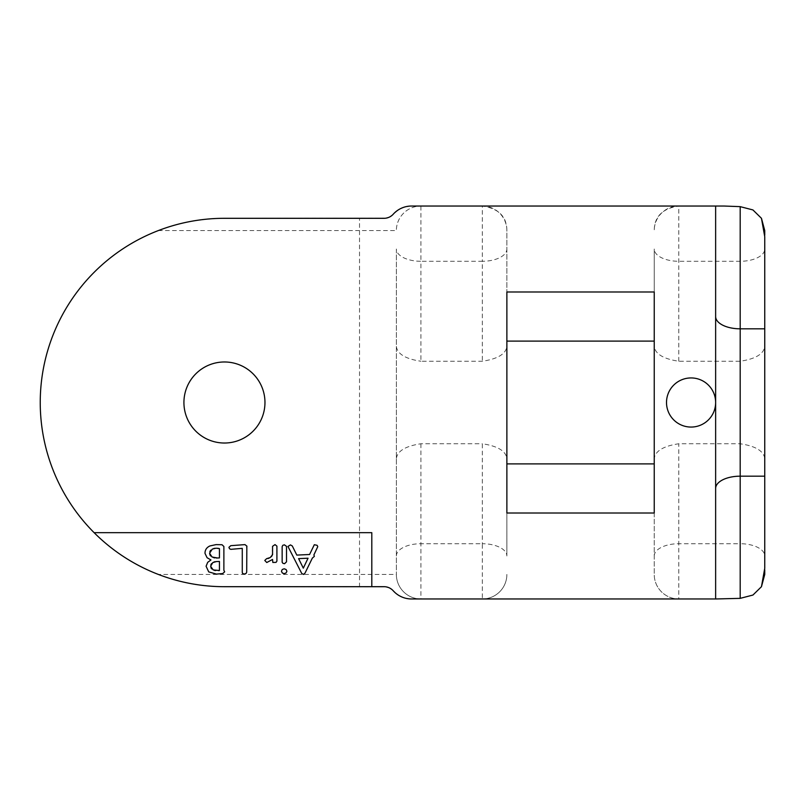 <?xml version="1.0" encoding="UTF-8"?>
<svg xmlns="http://www.w3.org/2000/svg" width="805" height="805" viewBox="0 0 805 805"><rect width="100%" height="100%" fill="white"/><g stroke="black" fill="none" stroke-linecap="round" stroke-linejoin="round"><path stroke-width="0.6" stroke-dasharray="4.03 3.02" d="M396.362 249.007L396.362 574.418L396.362 249.007A24.563 12.276 180 0 0 420.924 261.283L420.924 361.234L482.316 361.234C497.47 358.99 505.651 354.13 506.878 346.653L506.878 341.099L506.878 346.653M396.362 346.653C397.579 354.13 405.77 358.99 420.924 361.234M654.234 346.653L654.234 341.099L654.234 346.653C655.461 354.13 663.642 358.99 678.796 361.234L740.187 361.234C755.372 358.97 763.563 354.109 764.75 346.653L764.75 249.007A24.563 12.276 0 0 1 740.187 261.283L678.796 261.283A24.563 12.276 0 0 1 654.234 249.007L654.234 291.984L654.234 249.007M723.947 206.03L678.796 206.03A24.563 24.563 0 0 0 654.234 230.582C654.294 216.656 662.485 208.465 678.796 206.03L420.924 206.03L420.924 261.283L482.316 261.283L482.316 361.234M764.75 236.66L764.75 230.582M764.75 235.241L764.75 236.72M740.187 598.356L740.187 543.717A24.563 12.276 0 0 1 764.75 555.993L764.75 346.653M764.75 568.28L764.75 569.779M764.75 574.418L764.75 568.34M764.75 458.347C763.522 450.87 755.342 446.01 740.187 443.766L678.796 443.766C663.642 446.01 655.461 450.87 654.234 458.347L654.234 463.901L654.234 458.347M506.878 341.099L506.878 458.347C505.651 450.87 497.47 446.01 482.316 443.766L482.316 543.717A24.563 12.276 180 0 1 506.878 555.993L506.878 513.016L506.878 555.993M396.362 458.347C397.549 450.891 405.74 446.03 420.924 443.766L482.316 443.766M420.924 443.766L420.924 543.717L482.316 543.717L482.316 598.97L420.924 598.97A24.563 24.563 0 0 1 396.362 574.418A24.563 24.563 0 0 0 420.924 598.97L411.536 598.97L404.734 598.014M391.894 589.502L398.485 595.217M398.636 595.318L404.523 597.954M386.38 218.085L224.444 218.306C199.71 218.749 177.664 222.844 158.313 230.582A184.194 184.194 0 0 0 158.313 574.418C177.664 582.156 199.71 586.251 224.444 586.694L386.38 586.915M388.443 587.499L390.274 588.375M371.799 586.694L371.799 532.669L94.115 532.669M287.949 546.444L301.774 573.522L303.525 574.418L305.025 573.1L312.36 558.086L314.353 556.376L313.9 554.917L317.774 546.615L317.1 545.317L314.312 544.713L309.583 554.504L296.814 555.088L292.296 545.961L290.464 544.904L287.949 546.444M281.468 571.228L282.273 572.969L284.195 573.683L286.087 572.939L286.902 571.228L286.087 569.517L284.195 568.793L282.263 569.487L281.468 571.228M282.152 546.615L282.152 562.212L282.927 563.329L284.547 563.711L286.51 561.84L286.51 546.364L284.386 544.824L282.797 545.317L282.152 546.615M267.844 558.549L266.596 558.67L264.785 560.461L266.767 562.524L272.553 559.445L272.825 562.443L276.055 562.373L276.91 561.105L276.91 546.132L275.028 544.613L273.408 545.136L272.553 546.323L272.02 555.782M271.265 556.718L269.031 558.187M228.922 547.34L229.516 548.728L230.794 549.342L242.275 548.356L242.275 572.295L242.607 573.552L244.328 574.035L246.018 573.512L246.702 572.204L246.934 546.172L244.962 544.613L230.794 545.669L228.922 547.34M246.702 547.299L246.833 546.756M204.993 553.337L207.086 557.724L210.97 559.958L207.71 562.313L206.09 566.227L208.716 571.892L216.384 574.086L222.693 573.562L224.645 571.852L223.881 570.232L223.881 546.484L222.009 544.733L216.092 544.613L209.904 545.951C206.633 547.46 204.993 549.926 204.993 553.337M298.605 558.63L308.043 558.207L303.314 568.149L298.605 558.63M210.89 567.726L210.86 564.778M211.564 563.581L213.999 561.991M215.207 561.659L219.443 561.457L219.443 570.544L215.458 570.584M214.351 570.342L211.695 568.904M209.823 554.726L209.853 551.536M210.729 550.197L213.587 548.577M214.824 548.286L217.441 548.245M218.537 548.386L219.443 548.608L219.443 557.915L214.875 557.925M217.551 557.986L216.424 558.046M213.446 557.583L210.618 555.953M264.966 402.5A40.522 40.522 0 0 0 224.444 361.978A40.522 40.522 0 0 0 183.922 402.5A40.522 40.522 0 0 0 224.444 443.022A40.522 40.522 0 0 0 264.966 402.5M715.635 402.5A24.563 24.563 0 0 1 691.072 427.063A24.563 24.563 0 0 1 666.51 402.5A24.563 24.563 0 0 1 691.072 377.937A24.563 24.563 0 0 1 715.635 402.5M654.234 513.016L654.234 574.418L654.234 513.016L506.878 513.016M654.234 341.099L654.234 463.901M404.734 206.986L411.536 206.03L420.924 206.03A24.563 24.563 0 0 0 396.362 230.582A24.563 24.563 0 0 1 420.924 206.03A24.563 24.563 0 0 0 396.362 230.582L359.523 230.582L359.523 586.694M404.523 207.046L398.636 209.682M398.485 209.783L391.894 215.499M390.274 216.626L388.443 217.501M482.316 206.03A24.563 24.563 0 0 1 506.878 230.582L506.878 291.984L506.878 230.582C506.808 216.656 498.627 208.465 482.316 206.03L482.316 261.283A24.563 12.276 180 0 0 506.878 249.007M506.878 458.347L506.878 463.901M715.635 206.03L715.635 598.97M723.947 598.97L678.796 598.97A24.563 24.563 0 0 1 654.234 574.418A24.563 24.563 0 0 0 678.796 598.97L678.796 443.766M506.878 574.418A24.563 24.563 0 0 1 482.316 598.97A24.563 24.563 0 0 0 506.878 574.418A24.563 24.563 0 0 1 482.316 598.97L678.796 598.97M654.234 291.984L506.878 291.984M678.796 361.234L678.796 206.03M740.187 361.234L740.187 206.644M396.362 555.993A24.563 12.276 180 0 1 420.924 543.717L420.924 598.97A24.563 24.563 0 0 1 396.362 574.418L158.313 574.418M158.313 230.582L359.523 230.582L359.523 218.306M654.234 555.993A24.563 12.276 0 0 1 678.796 543.717L740.187 543.717L740.187 443.766"/><path stroke-width="1.21" d="M654.234 291.984L506.878 291.984L506.878 341.099L654.234 341.099L654.234 291.984L654.234 513.016L654.234 463.901L506.878 463.901L506.878 513.016L654.234 513.016M94.115 532.669A184.194 184.194 0 0 0 224.444 586.694L371.799 586.694L371.799 532.669L94.115 532.669A184.194 184.194 0 0 1 224.444 218.306L384.076 218.306A12.276 12.276 0 0 0 393.232 214.211A24.563 24.563 0 0 1 411.536 206.03L723.947 206.03L740.187 206.644L740.187 328.822L764.75 328.822L764.75 236.72L761.46 218.306L752.927 209.934L740.187 206.644M764.75 249.007L764.75 236.66M761.46 218.306L764.75 230.582L764.75 235.241M764.75 569.779L764.75 574.418L761.46 586.694L764.75 568.28L764.75 328.822M764.75 568.34L764.75 555.993M386.38 586.915L388.443 587.499M390.274 588.375L391.894 589.502M371.799 586.694L384.076 586.694A12.276 12.276 0 0 1 393.232 590.79A24.563 24.563 0 0 0 411.536 598.97L715.635 598.97L715.635 402.5A24.563 24.563 0 0 1 691.072 427.063A24.563 24.563 0 0 1 666.51 402.5A24.563 24.563 0 0 1 691.072 377.937A24.563 24.563 0 0 1 715.635 402.5L715.635 206.03M272.02 555.782L271.265 556.718M269.031 558.187L267.844 558.549M246.702 547.299L246.934 546.172L244.962 544.613L230.794 545.669L228.922 547.34L229.516 548.728L230.794 549.342L242.275 548.356L242.275 572.295L242.607 573.552L244.328 574.035L246.018 573.512L246.702 572.204L246.833 546.756M210.86 564.778L211.564 563.581M213.999 561.991L215.207 561.659M219.443 570.544L213.204 569.91L210.608 566.267L212.822 562.554L216.505 561.548L219.443 561.457L219.443 570.544L218.507 570.604M215.458 570.584L214.351 570.342M211.695 568.904L210.89 567.726M209.853 551.536L210.729 550.197M213.587 548.577L214.824 548.286M217.441 548.245L218.537 548.386M217.551 557.986L212.097 557.02L209.552 553.256L212.339 549.07L216.092 548.195L219.443 548.608L219.443 557.915L216.424 558.046M214.875 557.925L213.446 557.583M210.618 555.953L209.823 554.726M264.966 402.5A40.522 40.522 0 0 0 224.444 361.978A40.522 40.522 0 0 0 183.922 402.5A40.522 40.522 0 0 0 224.444 443.022A40.522 40.522 0 0 0 264.966 402.5M506.878 291.984L506.878 513.016M391.894 215.499L390.274 216.626M388.443 217.501L386.38 218.085M715.635 488.454A24.563 12.276 180 0 1 740.187 476.178L740.187 598.356L752.947 595.046L761.46 586.694M740.187 598.356L715.635 598.97M287.949 546.444L301.774 573.522L303.525 574.418L305.025 573.1L312.36 558.086L314.353 556.376L313.9 554.917L317.774 546.615L317.1 545.317L314.312 544.713L309.583 554.504L296.814 555.088L292.296 545.961L290.464 544.904L287.949 546.444M298.605 558.63L308.043 558.207L303.314 568.149L298.605 558.63M281.468 571.228L282.273 572.969L284.195 573.683L286.087 572.939L286.902 571.228L286.087 569.517L284.195 568.793L282.263 569.487L281.468 571.228M282.152 546.615L282.152 562.212L282.927 563.329L284.547 563.711L286.51 561.84L286.51 546.364L284.386 544.824L282.797 545.317L282.152 546.615M264.785 560.461L266.767 562.524L272.553 559.445L272.825 562.443L276.055 562.373L276.91 561.105L276.91 546.132L275.028 544.613L272.553 546.323L272.553 554.715L270.218 557.563L266.596 558.67L264.785 560.461M204.993 553.337L207.086 557.724L210.97 559.958L207.71 562.313L206.09 566.227L208.716 571.892L216.384 574.086L222.693 573.562L224.645 571.852L223.881 570.232L223.881 546.484L222.009 544.733L216.092 544.613L209.904 545.951C206.633 547.46 204.993 549.926 204.993 553.337M715.635 316.546A24.563 12.276 180 0 0 740.187 328.822L740.187 476.178L764.75 476.178"/></g></svg>
